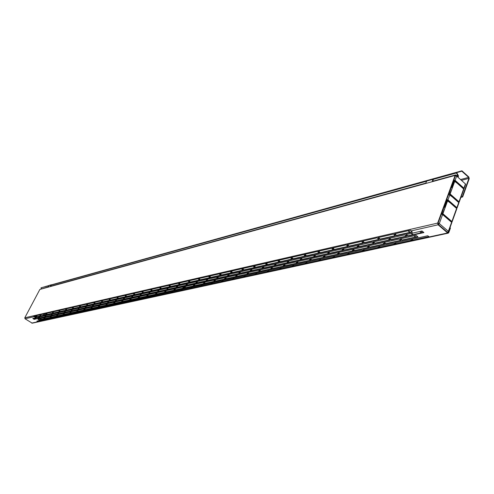<?xml version="1.0" encoding="UTF-8"?>
<svg xmlns="http://www.w3.org/2000/svg" width="494" height="494" viewBox="0 0 494 494"><rect width="100%" height="100%" fill="white"/><g stroke="black" fill="none" stroke-linecap="round" stroke-linejoin="round"><path stroke-width="0.74" d="M41.23 319.346L40.113 318.624M39.187 318.019L38.069 317.29M37.143 316.691L35.784 315.802M45.226 313.647L44.503 315.024M32.215 323.175L25.027 318.76L24.78 317.803L39.866 289.428L48.041 286.983L49.104 285.396L51.388 284.76M51.265 285.205L50.715 286.248M51.864 284.81L51.043 285.057L50.363 286.353M44.04 318.13L43.688 318.809M41.354 319.322L40.236 318.593M39.31 317.994L38.192 317.265M37.266 316.66L35.908 315.777M44.225 315.086L43.095 314.128M45.349 313.616L44.627 314.993M415.855 237.015L414.312 235.724M413.033 234.656L411.49 233.353M410.211 232.285L408.328 230.704M434.078 178.976L433.022 179.297L432.244 181.372L455.573 174.944M432.707 181.23L433.331 179.569M433.454 178.84L426.964 180.643L425.704 183.169M415.51 237.089L413.972 235.805M412.694 234.73L411.144 233.434M409.866 232.359L407.982 230.778M433.96 178.902L461.797 171.19L461.939 170.807L468.812 176.994L469.226 178.637L462.65 196.945L460.902 197.378M461.797 171.19L468.67 177.377L468.923 178.359L462.341 196.668L462.65 196.945M45.127 286.674L48.783 285.6M51.771 284.772L426.563 180.952M45.059 286.631L461.939 170.807M462.341 196.668L461.044 196.995M454.857 198.545L454.307 198.687M447.972 200.274L446.57 200.626M455.159 198.816L454.616 198.952M448.274 200.539L447.718 200.681M447.298 200.786L446.434 201.002M34.975 316.932L36.142 316.87L36.395 316.401L35 316.327L34.753 316.79M35.173 318.914L35.753 317.815M36.235 316.895L36.55 316.302M34.537 316.648L34.611 316.067M36.278 316.617L34.963 316.401M34.456 316.598L34.494 316.098M35.512 318.84L36.093 317.735M36.575 316.815L36.772 316.444M445.458 217.008L451.133 221.917L451.417 221.121L445.749 216.211L445.458 217.008M457.055 183.095L457.222 182.644L454.066 180.149L451.602 186.874M452.294 187.14L454.461 181.205L457.302 183.317L457.586 182.545L455.11 180.335L454.066 180.149M452.09 196.736L452.257 196.26L449.756 194.062L452.411 187.714L451.281 187.238L448.885 194.303M449.941 202.626L450.114 202.151L446.922 199.662L444.409 206.523M445.106 206.788L447.317 200.743L450.195 202.849L450.479 202.065L447.972 199.86L446.922 199.662M444.884 216.514L445.063 216.02L442.531 213.828L445.224 207.375L444.081 206.893L441.642 214.087M462.909 188.313L463.076 187.862L457.777 183.138M458 201.935L458.166 201.466L452.825 196.76M455.876 207.826L456.048 207.35L450.682 202.651M450.874 221.695L451.053 221.207L445.637 216.514M437.999 223.35L438.938 223.646L438.227 224.362L447.786 232.557L448.478 232.359L447.743 232.52M438.938 223.646L438.104 223.072M438.481 224.572L439.302 223.566L442.605 214.538L445.137 216.736L445.427 215.934L442.896 213.741L447.681 200.65M444.174 207.171L444.859 207.461M451.368 187.522L452.047 187.813M455.487 175.605L456.66 176.086L465.428 183.935L465.428 184.805M463.631 188.375L463.471 188.819M449.515 220.522L449.694 220.028M454.529 206.646L454.702 206.171M456.66 200.755L456.827 200.286M461.581 187.133L461.748 186.676M448.626 231.958L448.361 231.334L447.533 232.341M451.281 187.238L448.7 194.272L452.337 196.952L452.628 196.167L450.127 193.969L454.826 181.113M463.761 189.097L463.903 188.177L463.471 188.813L463.625 189.813M458.846 202.694L459 201.787L458.562 202.435L458.728 203.423M456.715 208.579L456.61 209.308M451.707 222.43L452.115 221.794L451.732 221.392L451.621 223.165M450.509 203.127L456.129 208.048L456.413 207.264L450.794 202.336L450.509 203.127M452.652 197.23L458.253 202.157L458.537 201.379L452.936 196.445L452.652 197.23M457.611 183.595L463.162 188.541L463.44 187.763L457.895 182.823L457.611 183.595M444.081 206.893L441.457 214.056L442.605 214.538M446.835 199.378L444.23 206.492L445.366 206.98M453.98 179.859L451.423 186.849L452.553 187.325M457.222 182.644L457.586 182.545M452.257 196.26L452.628 196.167M449.756 194.062L450.127 193.969M450.114 202.151L450.479 202.065M445.063 216.02L445.427 215.934M442.531 213.828L442.896 213.741M451.621 221.713L451.467 222.139M456.61 207.857L456.45 208.295M458.728 201.978L458.568 202.417M451.053 221.207L451.417 221.121M456.048 207.35L456.413 207.264M458.166 201.466L458.537 201.379M463.076 187.862L463.44 187.763M404.753 234.872L406.63 236.435L390.958 239.93L389.093 238.392L404.753 234.872M406.296 236.157L391.106 239.547L390.958 239.93M35.13 317.358L33.796 316.259L39.526 314.95L40.866 316.061L35.13 317.358L34.049 316.197M41.237 315.975L39.897 314.863L45.757 313.523L47.109 314.653L41.237 315.975L40.156 314.802M47.486 314.567L46.133 313.437L52.129 312.066L53.494 313.208L47.486 314.567L46.393 313.381M53.877 313.122L52.518 311.98L58.65 310.578L60.021 311.733L53.877 313.122L52.778 311.924M60.416 311.646L59.045 310.491L65.319 309.053L66.702 310.226L60.416 311.646L59.305 310.43M67.11 310.133L65.727 308.96L72.149 307.496L73.544 308.682L67.11 310.133L65.986 308.904M73.964 308.583L72.562 307.398L79.139 305.897L80.553 307.095L73.964 308.583L72.828 307.342M80.979 307.002L79.565 305.798L86.302 304.261L87.728 305.477L80.979 307.002L79.83 305.743M88.16 305.378L86.74 304.162L93.644 302.587L95.076 303.816L88.16 305.378L87.006 304.1M95.521 303.717L94.088 302.482L101.165 300.871L102.61 302.118L95.521 303.717L94.36 302.421M103.067 302.013L101.622 300.766L108.871 299.105L110.335 300.371L103.067 302.013L101.894 300.704M110.804 300.266L109.341 299L116.775 297.302L118.251 298.58L110.804 300.266L109.619 298.938M118.733 298.475L117.257 297.19L124.889 295.449L126.378 296.746L118.733 298.475L117.535 297.129M126.872 296.635L125.383 295.338L133.213 293.547L134.714 294.862L126.872 296.635L125.661 295.27M135.22 294.751L133.72 293.43L141.753 291.596L143.266 292.93L135.22 294.751L133.998 293.368M143.791 292.812L142.272 291.479L150.528 289.589L152.053 290.947L143.791 292.812L142.556 291.411M152.59 290.83L151.059 289.472L159.537 287.533L161.081 288.91L152.59 290.83L151.343 289.404M161.631 288.786L160.087 287.409L168.794 285.421L170.356 286.816L161.631 288.786L160.371 287.341M170.918 286.687L169.362 285.291L178.315 283.241L179.884 284.661L170.918 286.687L169.652 285.223M180.464 284.532L178.896 283.111L188.103 281.006L189.69 282.451L180.464 284.532L179.186 283.043M190.289 282.315L188.696 280.87L198.174 278.709L199.774 280.172L190.289 282.315L190.431 282.006L188.992 280.802M200.391 280.03L198.786 278.567L208.536 276.337L210.154 277.826L200.391 280.03L199.082 278.499M210.784 277.684L209.166 276.195L219.206 273.904L220.843 275.411L210.784 277.684L210.932 277.369L209.468 276.127M221.491 275.263L219.855 273.756L230.198 271.391L231.847 272.929L221.491 275.263L221.633 274.948L220.157 273.688M232.52 272.774L230.871 271.237L241.529 268.804L243.19 270.366L232.52 272.774L232.662 272.453L231.173 271.169M243.882 270.206L242.221 268.643L253.206 266.136L254.885 267.723L243.882 270.206L244.03 269.878L242.523 268.575M255.602 267.563L253.916 265.976L265.253 263.382L266.951 265L255.602 267.563L255.744 267.229L254.225 265.902M267.686 264.833L265.988 263.216L277.684 260.542L279.4 262.184L267.686 264.833L267.834 264.494L266.297 263.148M280.16 262.011L278.443 260.369L290.521 257.615L292.25 259.282L280.16 262.011L280.308 261.672L278.758 260.301M293.035 259.103L291.306 257.436L303.785 254.583L305.533 256.281L293.035 259.103L293.183 258.757L291.621 257.362M306.342 256.102L304.594 254.398L317.488 251.452L319.254 253.181L306.342 256.102L306.49 255.75L304.909 254.324M320.093 252.996L318.327 251.261L331.665 248.216L333.45 249.976L320.093 252.996L320.242 252.638L318.649 251.187M334.315 249.785L332.53 248.019L346.337 244.863L348.134 246.66L334.315 249.785L334.463 249.421L332.851 247.945M349.03 246.457L347.233 244.66L361.522 241.393L363.337 243.227L349.03 246.457L349.178 246.092L347.554 244.586M364.269 243.017L362.454 241.183L377.255 237.799L379.089 239.67L364.269 243.017L364.418 242.64L362.775 241.109M380.053 239.454L378.219 237.577L393.57 234.076L395.422 235.984L380.053 239.454L380.201 239.071L378.546 237.503M396.423 235.755L394.57 233.847L410.495 230.204L412.36 232.155L396.423 235.755L396.571 235.366L394.897 233.767M438.252 224.381L437.993 223.368L455.449 175.685L456.129 175.524L457.592 176.833L458.444 176.58L458.327 175.537L456.697 172.715L456.45 172.962L458.136 176.302L455.629 174.932L455.141 175.413L437.672 223.09L438.104 224.782L447.644 232.958L448.237 233.156L448.793 232.631L450.454 228.018L449.96 227.783M413.453 240.683L411.397 239.337L427.693 235.78L429.761 237.157L413.453 240.683L413.336 240.226L428.94 236.842M396.713 244.308L394.669 242.992L410.372 239.559L412.428 240.905L396.713 244.308L396.596 243.857L411.613 240.597M380.565 247.797L378.54 246.512L393.687 243.209L395.725 244.518L380.565 247.797L380.448 247.358L394.916 244.221M364.98 251.174L362.973 249.908L377.589 246.722L379.614 248.007L364.98 251.174L364.868 250.736L378.812 247.716M349.931 254.429L347.943 253.194L362.059 250.112L364.059 251.372L349.931 254.429L349.826 254.002L363.263 251.082M335.389 257.572L333.419 256.361L347.06 253.385L349.048 254.62L335.389 257.572L335.284 257.152L348.258 254.342M321.335 260.616L319.377 259.43L332.567 256.547L334.537 257.757L321.335 260.616L321.23 260.202L333.753 257.485M307.737 263.555L305.798 262.394L318.55 259.609L320.507 260.795L307.737 263.555L307.632 263.154L319.729 260.529M294.572 266.408L292.652 265.266L304.996 262.567L306.935 263.734L294.572 266.408L294.473 266.007L306.163 263.469M281.827 269.162L279.925 268.044L291.88 265.432L293.8 266.575L281.827 269.162L281.728 268.773L293.035 266.315M269.477 271.836L267.594 270.737L279.172 268.205L281.074 269.329L269.477 271.836L269.378 271.447L280.314 269.076M257.51 274.423L255.639 273.343L266.865 270.891L268.748 271.99L257.51 274.423L257.411 274.047L267.995 271.749M245.901 276.936L244.042 275.874L254.929 273.497L256.8 274.578L245.901 276.936L245.802 276.56L256.053 274.337M234.638 279.376L232.798 278.332L243.363 276.023L245.215 277.085L234.638 279.376L234.539 279.005L244.474 276.85M223.702 281.741L221.88 280.716L232.131 278.474L233.971 279.518L223.702 281.741L223.609 281.376L233.236 279.289M213.081 284.038L211.278 283.031L221.232 280.851L223.053 281.883L213.081 284.038L212.994 283.68L222.325 281.654M202.768 286.273L200.978 285.279L210.648 283.167L212.457 284.173L202.768 286.273L202.676 285.915L211.735 283.951M192.74 288.44L190.968 287.465L200.366 285.409L202.157 286.403L192.74 288.44L192.654 288.088L201.441 286.187M182.99 290.552L181.23 289.589L190.375 287.594L192.147 288.57L182.99 290.552L182.904 290.206L191.437 288.354M173.511 292.602L171.764 291.651L180.656 289.712L182.416 290.676L173.511 292.602L173.425 292.263L181.712 290.466M164.28 294.597L162.551 293.664L171.202 291.775L172.949 292.72L164.28 294.597L164.193 294.263L172.252 292.516M155.301 296.542L153.585 295.622L162.007 293.782L163.736 294.714L155.301 296.542L155.215 296.209L163.045 294.51M146.551 298.432L144.853 297.53L153.054 295.739L154.77 296.659L146.551 298.432L146.471 298.11L154.079 296.456M138.03 300.278L136.35 299.389L144.334 297.641L146.033 298.549L138.03 300.278L137.95 299.957L145.353 298.351M129.731 302.075L128.057 301.198L135.844 299.494L137.53 300.389L129.731 302.075L129.65 301.754L136.85 300.191M121.635 303.822L119.98 302.958L127.569 301.303L129.237 302.18L121.635 303.822L121.555 303.514L128.57 301.988M113.743 305.533L112.101 304.681L119.505 303.063L121.16 303.927L113.743 305.533L113.663 305.224L120.493 303.742M106.049 307.2L104.419 306.354L111.638 304.779L113.28 305.632L106.049 307.2L105.969 306.891L112.62 305.453M98.541 308.824L96.923 307.99L103.962 306.459L105.593 307.299L98.541 308.824L98.46 308.522L104.938 307.114M91.211 310.411L89.605 309.59L96.478 308.089L98.096 308.917L91.211 310.411L91.131 310.108L97.448 308.744M84.054 311.955L82.467 311.152L89.173 309.682L90.773 310.504L84.054 311.955L90.13 310.325M77.064 313.468L75.489 312.671L82.041 311.245L83.628 312.047L77.064 313.468L82.992 311.875M70.241 314.944L68.678 314.159L75.076 312.764L76.65 313.56L70.241 314.944L76.02 313.387M63.572 316.388L62.022 315.61L68.271 314.246L69.833 315.036L63.572 316.388L69.209 314.863M57.051 317.803L55.513 317.031L61.627 315.697L63.176 316.475L57.051 317.803L62.553 316.308M50.678 319.18L49.153 318.42L55.13 317.117L56.668 317.883L50.678 319.18L56.05 317.722M44.448 320.526L42.935 319.779L48.776 318.507L50.302 319.26L44.448 320.526L49.69 319.099M38.353 321.847L36.852 321.106L42.57 319.859L44.077 320.606L38.353 321.847L43.472 320.445M213.445 280.222L215.081 281.419L205.276 283.575L203.652 282.395L213.445 280.222M129.409 298.839L130.922 299.883L123.247 301.568L121.74 300.537L129.409 298.839M155.172 293.133L156.722 294.226L148.422 296.048L146.879 294.967L155.172 293.133M183.089 286.952L184.682 288.088L175.673 290.064L174.092 288.941L183.089 286.952M137.77 296.987L139.302 298.049L131.423 299.778L129.903 298.728L137.77 296.987M133.306 297.283L131.781 296.227L139.734 294.443L141.272 295.511L133.306 297.283L132.188 296.134M164.224 291.127L165.793 292.232L157.259 294.103L155.709 293.016L164.224 291.127M159.426 291.466L157.864 290.367L166.472 288.428L168.053 289.546L159.426 291.466L158.284 290.268M192.919 284.772L194.531 285.927L185.269 287.965L183.669 286.823L192.919 284.772M187.757 285.162L186.145 284.007L195.507 281.901L197.131 283.074L187.757 285.162L187.899 284.859L186.578 283.908M34.154 319.352L32.802 318.476L38.483 317.197L39.847 318.087L34.154 319.352L33.166 318.395M40.212 318.006L38.847 317.117L44.658 315.808L46.035 316.71L40.212 318.006L39.217 317.031M46.411 316.623L45.034 315.728L50.975 314.388L52.364 315.302L46.411 316.623L45.411 315.641M52.747 315.215L51.357 314.301L57.44 312.937L58.835 313.857L52.747 315.215L51.734 314.221M59.231 313.77L57.829 312.85L64.047 311.448L65.461 312.387L59.231 313.77L58.212 312.764M65.863 312.294L64.448 311.362L70.815 309.929L72.241 310.874L65.863 312.294L64.831 311.276M72.649 310.782L71.229 309.837L77.743 308.373L79.182 309.33L72.649 310.782L71.611 309.75M79.602 309.238L78.169 308.281L84.838 306.78L86.289 307.75L79.602 309.238L78.558 308.188M86.722 307.651L85.271 306.681L92.112 305.144L93.57 306.126L86.722 307.651L85.666 306.595M94.008 306.027L92.551 305.045L99.56 303.47L101.029 304.465L94.008 306.027L92.946 304.959M224.159 277.85L225.814 279.067L215.717 281.284L214.075 280.086L224.159 277.85M351.771 249.581L353.587 251.038L339.724 254.077L337.921 252.65L351.771 249.581M367.011 246.203L368.839 247.692L354.488 250.841L352.673 249.384L367.011 246.203M282.877 264.846L284.612 266.167L272.849 268.748L271.132 267.445L282.877 264.846M295.764 261.987L297.512 263.339L285.371 266L283.636 264.673L295.764 261.987M309.071 259.041L310.837 260.412L298.296 263.166L296.548 261.814L309.071 259.041M235.2 275.405L236.867 276.64L226.468 278.925L224.813 277.708L235.2 275.405M246.574 272.886L248.26 274.145L237.546 276.492L235.873 275.257L246.574 272.886M113.317 302.408L114.799 303.421L107.501 305.02L106.025 304.02L113.317 302.408M344.33 250.304L342.515 248.859L356.582 245.697L358.416 247.173L344.33 250.304L344.479 249.939L342.99 248.754M276.473 265.414L274.738 264.092L286.65 261.419L288.397 262.759L276.473 265.414L276.615 265.074L275.195 263.994M329.838 253.533L328.041 252.113L341.632 249.056L343.447 250.501L329.838 253.533L329.986 253.175L328.51 252.008M289.169 262.586L287.422 261.246L299.722 258.479L301.482 259.844L289.169 262.586L289.317 262.24L287.879 261.141M264.173 268.149L262.456 266.853L273.991 264.265L275.72 265.581L264.173 268.149L264.315 267.816L262.907 266.754M229.469 275.874L227.802 274.645L238.318 272.28L240.004 273.528L229.469 275.874L229.611 275.553L228.24 274.547M218.583 278.301L216.928 277.091L227.135 274.794L228.808 276.023L218.583 278.301L218.725 277.986L217.366 276.992M208.011 280.654L206.369 279.462L216.286 277.233L217.934 278.443L208.011 280.654L208.153 280.339L206.807 279.363M109.137 302.661L107.655 301.649L115.016 299.994L116.516 301.019L109.137 302.661L108.056 301.562M101.48 304.366L100.01 303.372L107.192 301.754L108.674 302.766L101.48 304.366L100.406 303.279M252.249 270.805L250.544 269.533L261.727 267.019L263.444 268.31L252.249 270.805L252.391 270.477L250.995 269.434M240.683 273.38L239.003 272.126L249.847 269.687L251.545 270.959L240.683 273.38L240.831 273.052L239.448 272.027M315.833 256.652L314.048 255.256L327.189 252.304L328.985 253.725L315.833 256.652L315.975 256.3L314.517 255.151M302.279 259.665L300.519 258.3L313.227 255.441L315.005 256.837L302.279 259.665L302.427 259.319L300.982 258.195M359.329 246.969L357.495 245.493L372.068 242.214L373.915 243.721L359.329 246.969L359.478 246.599L357.971 245.388M407.649 236.212L405.772 234.644L422.018 230.988L423.914 232.588L407.649 236.212L407.797 235.823L406.253 234.533M374.86 243.511L373.013 242.004L388.117 238.608L389.976 240.146L374.86 243.511L375.008 243.134L373.495 241.899M121.258 300.648L122.759 301.673L115.275 303.316L113.787 302.303L121.258 300.648M270.397 267.606L272.114 268.909L260.721 271.41L259.017 270.132L270.397 267.606M258.3 270.286L260.005 271.564L248.951 273.991L247.266 272.731L258.3 270.286M337.056 252.842L338.853 254.268L325.453 257.207L323.669 255.806L337.056 252.842M322.829 255.991L324.607 257.393L311.652 260.233L309.886 258.862L322.829 255.991M382.794 242.708L384.647 244.221L369.771 247.482L367.944 246L382.794 242.708M416.133 235.323L418.017 236.904L402.023 240.411L400.159 238.861L416.133 235.323M399.158 239.084L401.023 240.627L385.61 244.011L383.764 242.492L399.158 239.084M98.01 305.798L99.467 306.786L92.52 308.312L91.069 307.336L98.01 305.798M105.568 304.125L107.037 305.125L99.918 306.688L98.454 305.7L105.568 304.125M83.43 309.028L84.869 309.985L78.243 311.442L76.817 310.491L83.43 309.028M90.63 307.429L92.082 308.404L85.295 309.892L83.857 308.929L90.63 307.429M69.537 312.103L70.951 313.042L64.628 314.425L63.226 313.499L69.537 312.103M76.403 310.584L77.83 311.535L71.358 312.949L69.944 312.017L76.403 310.584M56.279 315.042L57.668 315.956L51.629 317.278L50.252 316.376L56.279 315.042M62.831 313.591L64.232 314.517L58.057 315.87L56.668 314.956L62.831 313.591M43.608 317.846L44.973 318.741L39.199 320.007L37.847 319.124L43.608 317.846M49.869 316.463L51.246 317.364L45.343 318.661L43.978 317.766L49.869 316.463M178.05 287.323L176.457 286.187L185.559 284.143L187.164 285.291L178.05 287.323L178.192 287.02L176.883 286.088M197.736 282.939L196.112 281.765L205.745 279.604L207.381 280.79L197.736 282.939L197.878 282.63L196.544 281.673M203.034 282.531L204.658 283.71L195.13 285.798L193.518 284.637L203.034 282.531M150.491 293.455L148.935 292.374L157.32 290.484L158.883 291.59L150.491 293.455L149.355 292.275M168.615 289.422L167.034 288.305L175.883 286.316L177.476 287.446L168.615 289.422L167.454 288.206M173.524 289.07L175.111 290.188L166.342 292.115L164.774 291.003L173.524 289.07M125.044 299.123L123.531 298.08L131.281 296.338L132.806 297.394L125.044 299.123L123.938 297.987M141.784 295.393L140.247 294.325L148.41 292.491L149.96 293.572L141.784 295.393L140.66 294.233M146.354 295.085L147.897 296.159L139.808 297.938L138.283 296.875L146.354 295.085M116.992 300.914L115.491 299.889L123.043 298.191L124.556 299.228L116.992 300.914L115.899 299.796M40.625 315.901L35.253 317.117M38.285 321.575L37.223 321.026M44.38 320.254L43.311 319.698M50.61 318.902L49.53 318.34M56.983 317.519L55.896 316.95M63.498 316.104L62.405 315.53M70.167 314.659L69.061 314.073M76.99 313.177L75.878 312.585M83.98 311.665L82.856 311.066M91.131 310.108L90.001 309.503M98.46 308.522L97.318 307.904M105.969 306.891L104.821 306.268M113.663 305.224L112.508 304.594M121.555 303.514L120.388 302.871M129.65 301.754L128.471 301.105M137.95 299.957L136.758 299.296M146.471 298.11L145.267 297.437M155.215 296.209L154.005 295.529M164.193 294.263L162.977 293.572M173.425 292.263L172.19 291.559M182.904 290.206L181.662 289.496M192.654 288.088L191.394 287.366M202.676 285.915L201.41 285.18M212.994 283.68L211.716 282.932M223.609 281.376L222.319 280.617M234.539 279.005L233.242 278.233M245.802 276.56L244.493 275.776M257.411 274.047L256.09 273.244M269.378 271.447L268.044 270.632M281.728 268.773L280.382 267.939M294.473 266.007L293.115 265.161M307.632 263.154L306.261 262.289M321.23 260.202L319.846 259.325M335.284 257.152L333.888 256.263M349.826 254.002L348.418 253.089M364.868 250.736L363.448 249.803M380.448 247.358L379.022 246.407M396.596 243.857L395.151 242.887M413.336 240.226L411.879 239.232M412.027 231.871L396.571 235.366M395.089 235.706L380.201 239.071M378.762 239.399L364.418 242.64M363.01 242.962L349.178 246.092M347.807 246.401L334.463 249.421M333.123 249.723L320.242 252.638M318.933 252.934L306.49 255.75M305.212 256.04L293.183 258.757M291.942 259.041L280.308 261.672M279.091 261.95L267.834 264.494M266.643 264.765L255.744 267.229M254.583 267.495L244.03 269.878M242.887 270.138L232.662 272.453M231.55 272.707L221.633 274.948M220.546 275.195L210.932 277.369M209.857 277.609L200.533 279.721M199.483 279.962L190.431 282.006M189.4 282.241L180.606 284.229M179.6 284.458L171.06 286.39M170.072 286.613L161.766 288.49M160.797 288.712L152.726 290.54M151.775 290.756L143.927 292.528M142.994 292.738L135.356 294.467M134.436 294.677L127.007 296.357M126.106 296.561L118.869 298.197M117.986 298.401L110.94 299.994M110.069 300.191L103.203 301.741M102.344 301.939L95.657 303.452M94.817 303.643L88.296 305.113M87.469 305.304L81.109 306.743M80.294 306.928L74.094 308.33M73.291 308.509L67.24 309.88M66.455 310.059L60.546 311.393M59.774 311.572L54.007 312.875M53.241 313.048L47.615 314.32M46.862 314.493L41.366 315.734M124.284 299.043L117.127 300.642M147.62 295.968L139.944 297.654L138.697 296.783M149.682 293.38L141.92 295.109M132.528 297.203L125.18 298.845M174.82 289.99L166.484 291.818L165.194 290.91M177.192 287.242L168.75 289.126M158.605 291.392L150.627 293.17M204.368 283.494L195.272 285.495L193.951 284.544M207.091 280.58L197.878 282.63M186.88 285.087L178.192 287.02M50.999 317.197L45.473 318.414L44.355 317.685M44.726 318.581L39.329 319.766L38.217 319.044M63.979 314.351L58.187 315.623L57.045 314.869M57.415 315.79L51.759 317.031L50.629 316.296M77.57 311.362L71.488 312.696L70.327 311.93M70.691 312.875L64.757 314.178L63.609 313.418M91.816 308.231L85.431 309.633L84.252 308.843M84.61 309.812L78.373 311.183L77.206 310.405M106.772 304.94L100.054 306.422L98.856 305.607M99.208 306.607L92.65 308.046L91.464 307.249M400.69 240.35L385.758 243.628L384.246 242.387M417.677 236.614L402.172 240.022L400.646 238.756M384.307 243.95L369.92 247.111L368.419 245.895M324.286 257.139L311.794 259.887L310.349 258.757M338.526 254.009L325.595 256.849L324.138 255.701M259.696 271.336L249.1 273.664L247.716 272.632M271.799 268.674L260.863 271.076L259.467 270.027M122.487 301.488L115.411 303.044L114.188 302.211M389.643 239.868L375.008 243.134M423.574 232.304L407.797 235.823M373.581 243.449L359.478 246.599M314.684 256.584L302.427 259.319M328.664 253.465L315.975 256.3M251.236 270.731L240.831 273.052M263.135 268.081L252.391 270.477M108.408 302.581L101.616 304.1M116.244 300.834L109.273 302.39M217.638 278.227L208.153 280.339M228.506 275.8L218.725 277.986M239.701 273.306L229.611 275.553M275.411 265.346L264.315 267.816M301.167 259.597L289.317 262.24M343.12 250.242L329.986 253.175M288.082 262.518L276.615 265.074M391.106 239.547L389.575 238.281M358.082 246.907L344.479 249.939M114.534 303.236L107.636 304.755L106.426 303.934M247.957 273.917L237.688 276.171L236.317 275.158M236.57 276.418L226.61 278.604L225.258 277.609M310.516 260.165L298.444 262.82L297.011 261.715M297.197 263.092L285.52 265.661L284.093 264.574M284.297 265.926L272.997 268.415L271.589 267.347M368.512 247.42L354.636 250.47L353.148 249.279M353.259 250.773L339.866 253.718L338.396 252.545M225.517 278.844L215.859 280.969L214.513 279.987M100.764 304.285L94.144 305.767M93.304 305.953L86.851 307.392M86.03 307.577L79.732 308.978M78.923 309.158L72.785 310.528M71.982 310.707L65.992 312.041M65.208 312.22L59.36 313.523M58.582 313.696L52.877 314.968M52.111 315.135L46.535 316.382M45.788 316.549L40.341 317.759M39.6 317.926L34.277 319.112L34.864 318.013M196.84 282.864L187.899 284.859M194.241 285.723L185.411 287.662L184.095 286.724M167.769 289.348L159.568 291.176M165.509 292.034L157.401 293.819L156.123 292.923M140.994 295.319L133.442 296.999M139.024 297.857L131.558 299.494L130.317 298.642M184.398 287.885L175.815 289.768L174.518 288.848M156.444 294.029L148.558 295.758L147.292 294.881M130.651 299.697L123.383 301.291L122.148 300.451M214.785 281.203L205.418 283.266L204.084 282.296M51.043 285.057L41.15 287.78L48.665 285.804M41.539 288.768L40.953 287.934M51.135 285.118L426.421 181.273M433.152 179.408L456.45 172.962M51.055 285.038L426.501 181.076M433.04 179.266L456.697 172.715M183.502 287.249L183.07 288.175M182.712 288.255L183.243 287.057M185.621 286.39L185.12 287.459M385.758 243.628L385.61 244.011M402.172 240.022L402.023 240.411M369.92 247.111L369.771 247.482M311.794 259.887L311.652 260.233M325.595 256.849L325.453 257.207M249.1 273.664L248.951 273.991M260.863 271.076L260.721 271.41M237.688 276.171L237.546 276.492M226.61 278.604L226.468 278.925M298.444 262.82L298.296 263.166M285.52 265.661L285.371 266M272.997 268.415L272.849 268.748M354.636 250.47L354.488 250.841M339.866 253.718L339.724 254.077M215.859 280.969L215.717 281.284M205.418 283.266L205.276 283.575M46.183 314.042L45.825 314.727M45.102 316.098L44.75 316.778M420.789 231.266L420.116 233.075M426.483 181.107L433.022 179.297M421.302 232.81L421.975 231.001M468.67 177.377L460.544 179.563M455.332 180.965L453.597 181.428M453.177 182.576L454.042 182.342M455.709 181.897L456.228 181.761M461.439 180.366L468.923 178.359M34.179 318.167L33.833 318.821M35.624 316.574L35.969 315.919M35.377 315.894L35.111 316.395M451.602 222.325L448.361 231.334L439.302 223.566M447.972 199.86L449.836 194.753M455.11 180.335L456.66 176.086M465.428 183.935L463.903 188.177M463.625 188.949L459 201.787M458.716 202.571L456.882 207.671M456.598 208.456L451.893 221.528M25.027 318.76L34.105 316.691M39.841 315.388L40.212 315.308M46.072 313.974L46.448 313.888M52.444 312.523L52.833 312.43M58.965 311.035L59.36 310.948M65.64 309.522L66.048 309.429M72.476 307.966L72.89 307.873M79.472 306.373L79.892 306.274M86.635 304.742L87.068 304.644M93.977 303.075L94.422 302.97M101.498 301.359L101.955 301.26M109.211 299.605L109.68 299.5M117.121 297.808L117.603 297.697M125.235 295.962L125.729 295.85M133.559 294.066L134.065 293.955M142.105 292.121L142.63 292.003M150.886 290.126L151.417 290.003M159.895 288.076L160.445 287.953M169.158 285.97L169.726 285.841M178.68 283.803L179.26 283.673M188.473 281.574L189.072 281.438M198.551 279.283L199.162 279.141M208.919 276.924L209.549 276.782M219.589 274.497L220.244 274.349M230.587 271.996L231.26 271.842M241.918 269.415L242.61 269.261M253.601 266.76L254.317 266.593M265.655 264.018L266.389 263.852M278.091 261.184L278.851 261.017M290.935 258.263L291.719 258.084M304.199 255.25L305.008 255.065M317.908 252.125L318.747 251.94M332.091 248.902L332.956 248.704M346.763 245.561L347.659 245.357M361.96 242.109L362.886 241.893M377.7 238.528L378.657 238.306M394.014 234.817L395.015 234.588M410.946 230.964L438.104 224.782M447.644 232.958L429.101 236.978M412.799 240.51L411.774 240.732M396.058 244.135L395.077 244.351M379.917 247.636L378.966 247.84M364.337 251.014L363.423 251.211M349.295 254.268L348.406 254.466M334.759 257.423L333.901 257.609M320.705 260.468L319.877 260.647M307.114 263.413L306.311 263.586M293.955 266.266L293.183 266.433M281.216 269.026L280.462 269.187M268.872 271.7L268.143 271.861M256.905 274.293L256.201 274.448M245.302 276.807L244.616 276.955M234.045 279.246L233.378 279.394M223.115 281.617L222.467 281.759M212.5 283.914L211.87 284.05M202.188 286.149L201.577 286.285M192.166 288.323L191.573 288.453M182.422 290.435L181.848 290.558M172.943 292.491L172.381 292.609M163.724 294.486L163.174 294.609M154.746 296.431L154.214 296.548M146.002 298.327L145.483 298.438M137.486 300.173L136.98 300.284M129.187 301.97L128.699 302.081M121.098 303.724L120.622 303.829M113.212 305.434L112.743 305.533M105.518 307.101L105.061 307.2M98.016 308.725L97.571 308.824M90.686 310.318L90.254 310.411M83.535 311.868L83.115 311.955M76.551 313.381L76.138 313.468M69.734 314.857L69.327 314.944M63.065 316.302L62.67 316.388M56.551 317.716L56.168 317.796M50.184 319.093L49.808 319.173M43.954 320.445L43.589 320.526M37.865 321.761L31.733 323.095M437.672 223.09L24.78 317.803M455.709 175.642L456.129 175.524M458.074 175.778L457.234 176.006M39.866 289.428L455.141 175.413M428.718 236.651L412.898 240.084M411.391 240.411L396.163 243.721M394.694 244.036L380.022 247.222M378.589 247.537L364.442 250.606M363.047 250.909L349.4 253.873M348.042 254.169L334.864 257.028M333.536 257.318L320.81 260.079M319.513 260.363L307.219 263.03M305.953 263.308L294.06 265.889M292.825 266.161L281.321 268.656M280.11 268.921L268.977 271.336M267.791 271.595L257.01 273.935M255.855 274.189L245.407 276.455M244.271 276.702L234.15 278.9M233.038 279.141L223.22 281.277M222.133 281.512L212.605 283.581M211.537 283.809L202.293 285.816M201.249 286.045L192.271 287.996M191.246 288.218L182.527 290.114M181.52 290.33L173.048 292.17M172.06 292.38L163.823 294.171M162.859 294.381L154.844 296.122M153.893 296.326L146.101 298.018M145.168 298.222L137.585 299.87M136.671 300.068L129.286 301.673M128.391 301.865L121.197 303.427M120.314 303.619L113.311 305.144M112.441 305.329L105.617 306.811M104.765 306.996L98.115 308.441M97.269 308.627L90.785 310.034M89.957 310.213L83.634 311.584M82.819 311.763L76.65 313.103M75.848 313.276L69.827 314.585M69.037 314.752L63.164 316.03M62.386 316.197L56.649 317.444M55.884 317.611L50.277 318.828M49.524 318.994L44.052 320.18M43.311 320.34L37.964 321.501M45.751 315.864L45.93 315.524M46.831 313.801L47.14 313.208M464.119 188.442L465.644 184.2M448.583 231.6L451.825 222.59M452.115 221.794L456.82 208.727M457.104 207.937L458.938 202.836M459.222 202.052L463.841 189.221M458.055 176.963L457.74 177.05M50.363 286.341L425.711 183.157M448.237 233.156L429.694 237.169M413.385 240.695L412.36 240.918M396.645 244.32L395.657 244.536M380.497 247.815L379.546 248.019M364.912 251.187L363.998 251.384M349.863 254.441L348.98 254.632M335.327 257.59L334.469 257.775M321.267 260.628L320.439 260.807M307.669 263.574L306.867 263.747M294.51 266.42L293.732 266.587M281.765 269.181L281.012 269.341M269.415 271.848L268.687 272.009M257.448 274.442L256.738 274.59M245.839 276.949L245.154 277.097M234.576 279.388L233.909 279.53M223.64 281.753L222.992 281.895M213.019 284.05L212.395 284.186M202.707 286.285L202.095 286.415M192.679 288.453L192.086 288.582M182.934 290.565L182.354 290.688M173.45 292.615L172.888 292.738M164.224 294.609L163.675 294.727M155.24 296.554L154.708 296.672M146.496 298.444L145.977 298.561M137.974 300.29L137.468 300.401M129.675 302.087L129.181 302.192M121.58 303.835L121.098 303.94M113.688 305.545L113.225 305.644M105.994 307.212L105.537 307.311M98.485 308.836L98.04 308.929M91.155 310.423L90.717 310.516M83.999 311.967L83.572 312.06M77.008 313.48L76.595 313.573M70.185 314.956L69.784 315.048M63.516 316.401L63.121 316.487M57.001 317.809L56.612 317.895M50.629 319.192L50.252 319.272M44.398 320.538L44.028 320.618M38.304 321.86L32.166 323.187"/></g></svg>
